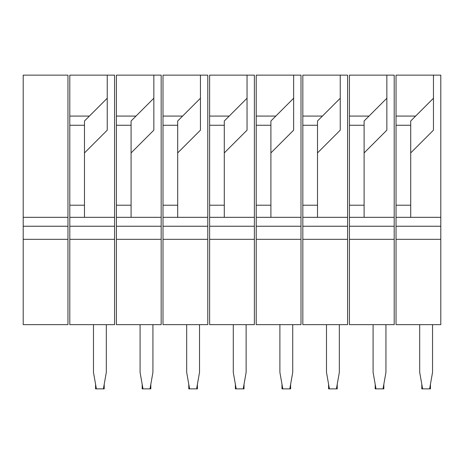 <?xml version="1.0" encoding="UTF-8"?>
<svg xmlns="http://www.w3.org/2000/svg" width="464" height="464" viewBox="0 0 464 464"><rect width="100%" height="100%" fill="white"/><g stroke="black" fill="none" stroke-linecap="round" stroke-linejoin="round"><path stroke-width="0.7" d="M433.463 75.127L396.03 75.127L396.03 116.081L396.03 75.127L433.463 75.127L433.463 98.24L410.71 120.994L410.71 205.21L396.03 205.21L396.03 116.081L415.628 116.081L410.71 120.994L410.71 205.21L396.03 205.21L396.03 116.081L415.628 116.081L433.463 98.24L433.463 130.169L433.463 75.127L440.8 75.127L440.8 217.32L396.03 217.32L396.03 232.597L396.03 205.21L396.03 217.32L410.71 217.32L410.71 205.21L410.71 217.32L440.8 217.32L440.8 239.337L396.03 239.337L396.03 232.597L396.03 324.655L396.03 239.337L440.8 239.337L440.8 324.655L396.03 324.655L440.8 324.655L440.8 75.127L433.463 75.127M410.71 152.923L433.463 130.169L410.71 152.923M430.441 388.873L421.805 388.873L421.805 384.296L421.805 388.873L422.611 388.873L419.7 372.36L419.7 324.655L419.7 372.36L422.611 388.873L429.629 388.873L432.541 372.36L429.629 388.873L430.441 388.873L430.441 384.296L430.441 388.873M432.541 324.655L432.541 372.36L432.541 324.655M67.97 217.32L67.97 239.337L23.2 239.337L23.2 75.127L67.97 75.127L67.97 217.32L23.2 217.32M67.97 239.337L67.97 324.655L23.2 324.655L23.2 239.337M107.236 75.127L69.803 75.127L69.803 116.081L69.803 75.127L107.236 75.127L107.236 98.24L84.483 120.994L84.483 205.21L69.803 205.21L69.803 116.081L89.401 116.081L84.483 120.994L84.483 205.21L69.803 205.21L69.803 116.081L89.401 116.081L107.236 98.24L107.236 130.169L107.236 75.127L114.573 75.127L114.573 217.32L69.803 217.32L69.803 232.597L69.803 205.21L69.803 217.32L84.483 217.32L84.483 205.21L84.483 217.32L114.573 217.32L114.573 239.337L69.803 239.337L69.803 232.597L69.803 324.655L69.803 239.337L114.573 239.337L114.573 324.655L69.803 324.655L114.573 324.655L114.573 75.127L107.236 75.127M84.483 152.923L107.236 130.169L84.483 152.923M104.214 388.873L95.578 388.873L95.578 384.296L95.578 388.873L96.384 388.873L93.473 372.36L93.473 324.655L93.473 372.36L96.384 388.873L103.402 388.873L106.314 372.36L103.402 388.873L104.214 388.873L104.214 384.296L104.214 388.873M106.314 324.655L106.314 372.36L106.314 324.655M153.839 75.127L116.406 75.127L116.406 116.081L116.406 75.127L153.839 75.127L153.839 98.24L131.086 120.994L131.086 205.21L116.406 205.21L116.406 116.081L136.004 116.081L131.086 120.994L131.086 205.21L116.406 205.21L116.406 116.081L136.004 116.081L153.839 98.24L153.839 130.169L153.839 75.127L161.176 75.127L161.176 217.32L116.406 217.32L116.406 232.597L116.406 205.21L116.406 217.32L131.086 217.32L131.086 205.21L131.086 217.32L161.176 217.32L161.176 239.337L116.406 239.337L116.406 232.597L116.406 324.655L116.406 239.337L161.176 239.337L161.176 324.655L116.406 324.655L161.176 324.655L161.176 75.127L153.839 75.127M131.086 152.923L153.839 130.169L131.086 152.923M150.817 388.873L142.181 388.873L142.181 384.296L142.181 388.873L142.987 388.873L140.076 372.36L140.076 324.655L140.076 372.36L142.987 388.873L150.011 388.873L152.923 372.36L150.011 388.873L150.817 388.873L150.817 384.296L150.817 388.873M152.923 324.655L152.923 372.36L152.923 324.655M200.442 75.127L163.009 75.127L163.009 116.081L163.009 75.127L200.442 75.127L200.442 98.24L177.689 120.994L177.689 205.21L163.009 205.21L163.009 116.081L182.607 116.081L177.689 120.994L177.689 205.21L163.009 205.21L163.009 116.081L182.607 116.081L200.442 98.24L200.442 130.169L200.442 75.127L207.779 75.127L207.779 217.32L163.009 217.32L163.009 232.597L163.009 205.21L163.009 217.32L177.689 217.32L177.689 205.21L177.689 217.32L207.779 217.32L207.779 239.337L163.009 239.337L163.009 232.597L163.009 324.655L163.009 239.337L207.779 239.337L207.779 324.655L163.009 324.655L207.779 324.655L207.779 75.127L200.442 75.127M177.689 152.923L200.442 130.169L177.689 152.923M197.42 388.873L188.784 388.873L188.784 384.296L188.784 388.873L189.59 388.873L186.679 372.36L186.679 324.655L186.679 372.36L189.59 388.873L196.614 388.873L199.526 372.36L196.614 388.873L197.42 388.873L197.42 384.296L197.42 388.873M199.526 324.655L199.526 372.36L199.526 324.655M247.045 75.127L209.618 75.127L209.618 116.081L209.618 75.127L247.045 75.127L247.045 98.24L224.292 120.994L224.292 205.21L209.618 205.21L209.618 116.081L229.21 116.081L224.292 120.994L224.292 205.21L209.618 205.21L209.618 116.081L229.21 116.081L247.045 98.24L247.045 130.169L247.045 75.127L254.382 75.127L254.382 217.32L209.618 217.32L209.618 232.597L209.618 205.21L209.618 217.32L224.292 217.32L224.292 205.21L224.292 217.32L254.382 217.32L254.382 239.337L209.618 239.337L209.618 232.597L209.618 324.655L209.618 239.337L254.382 239.337L254.382 324.655L209.618 324.655L254.382 324.655L254.382 75.127L247.045 75.127M224.292 152.923L247.045 130.169L224.292 152.923M244.023 388.873L235.387 388.873L235.387 384.296L235.387 388.873L236.193 388.873L233.282 372.36L233.282 324.655L233.282 372.36L236.193 388.873L243.217 388.873L246.129 372.36L243.217 388.873L244.023 388.873L244.023 384.296L244.023 388.873M246.129 324.655L246.129 372.36L246.129 324.655M293.648 75.127L256.221 75.127L256.221 116.081L256.221 75.127L293.648 75.127L293.648 98.24L270.901 120.994L270.901 205.21L256.221 205.21L256.221 116.081L275.813 116.081L270.901 120.994L270.901 205.21L256.221 205.21L256.221 116.081L275.813 116.081L293.648 98.24L293.648 130.169L293.648 75.127L300.991 75.127L300.991 217.32L256.221 217.32L256.221 232.597L256.221 205.21L256.221 217.32L270.901 217.32L270.901 205.21L270.901 217.32L300.991 217.32L300.991 239.337L256.221 239.337L256.221 232.597L256.221 324.655L256.221 239.337L300.991 239.337L300.991 324.655L256.221 324.655L300.991 324.655L300.991 75.127L293.648 75.127M270.901 152.923L293.648 130.169L270.901 152.923M290.626 388.873L281.99 388.873L281.99 384.296L281.99 388.873L282.802 388.873L279.891 372.36L279.891 324.655L279.891 372.36L282.802 388.873L289.82 388.873L292.732 372.36L289.82 388.873L290.626 388.873L290.626 384.296L290.626 388.873M292.732 324.655L292.732 372.36L292.732 324.655M340.251 75.127L302.824 75.127L302.824 116.081L302.824 75.127L340.251 75.127L340.251 98.24L317.504 120.994L317.504 205.21L302.824 205.21L302.824 116.081L322.416 116.081L317.504 120.994L317.504 205.21L302.824 205.21L302.824 116.081L322.416 116.081L340.251 98.24L340.251 130.169L340.251 75.127L347.594 75.127L347.594 217.32L302.824 217.32L302.824 232.597L302.824 205.21L302.824 217.32L317.504 217.32L317.504 205.21L317.504 217.32L347.594 217.32L347.594 239.337L302.824 239.337L302.824 232.597L302.824 324.655L302.824 239.337L347.594 239.337L347.594 324.655L302.824 324.655L347.594 324.655L347.594 75.127L340.251 75.127M317.504 152.923L340.251 130.169L317.504 152.923M337.229 388.873L328.593 388.873L328.593 384.296L328.593 388.873L329.405 388.873L326.494 372.36L326.494 324.655L326.494 372.36L329.405 388.873L336.423 388.873L339.335 372.36L336.423 388.873L337.229 388.873L337.229 384.296L337.229 388.873M339.335 324.655L339.335 372.36L339.335 324.655M386.854 75.127L349.427 75.127L349.427 116.081L349.427 75.127L386.854 75.127L386.854 98.24L364.107 120.994L364.107 205.21L349.427 205.21L349.427 116.081L369.019 116.081L364.107 120.994L364.107 205.21L349.427 205.21L349.427 116.081L369.019 116.081L386.854 98.24L386.854 130.169L386.854 75.127L394.197 75.127L394.197 217.32L349.427 217.32L349.427 232.597L349.427 205.21L349.427 217.32L364.107 217.32L364.107 205.21L364.107 217.32L394.197 217.32L394.197 239.337L349.427 239.337L349.427 232.597L349.427 324.655L349.427 239.337L394.197 239.337L394.197 324.655L349.427 324.655L394.197 324.655L394.197 75.127L386.854 75.127M364.107 152.923L386.854 130.169L364.107 152.923M383.838 388.873L375.202 388.873L375.202 384.296L375.202 388.873L376.008 388.873L373.097 372.36L373.097 324.655L373.097 372.36L376.008 388.873L383.026 388.873L385.938 372.36L383.026 388.873L383.838 388.873L383.838 384.296L383.838 388.873M385.938 324.655L385.938 372.36L385.938 324.655M410.71 125.251L396.03 125.251L410.71 125.251M440.8 226.241L396.03 226.241L440.8 226.241M67.97 226.241L23.2 226.241M84.483 125.251L69.803 125.251L84.483 125.251M114.573 226.241L69.803 226.241L114.573 226.241M131.086 125.251L116.406 125.251L131.086 125.251M161.176 226.241L116.406 226.241L161.176 226.241M177.689 125.251L163.009 125.251L177.689 125.251M207.779 226.241L163.009 226.241L207.779 226.241M224.292 125.251L209.618 125.251L224.292 125.251M254.382 226.241L209.618 226.241L254.382 226.241M270.901 125.251L256.221 125.251L270.901 125.251M300.991 226.241L256.221 226.241L300.991 226.241M317.504 125.251L302.824 125.251L317.504 125.251M347.594 226.241L302.824 226.241L347.594 226.241M364.107 125.251L349.427 125.251L364.107 125.251M394.197 226.241L349.427 226.241L394.197 226.241"/></g></svg>
